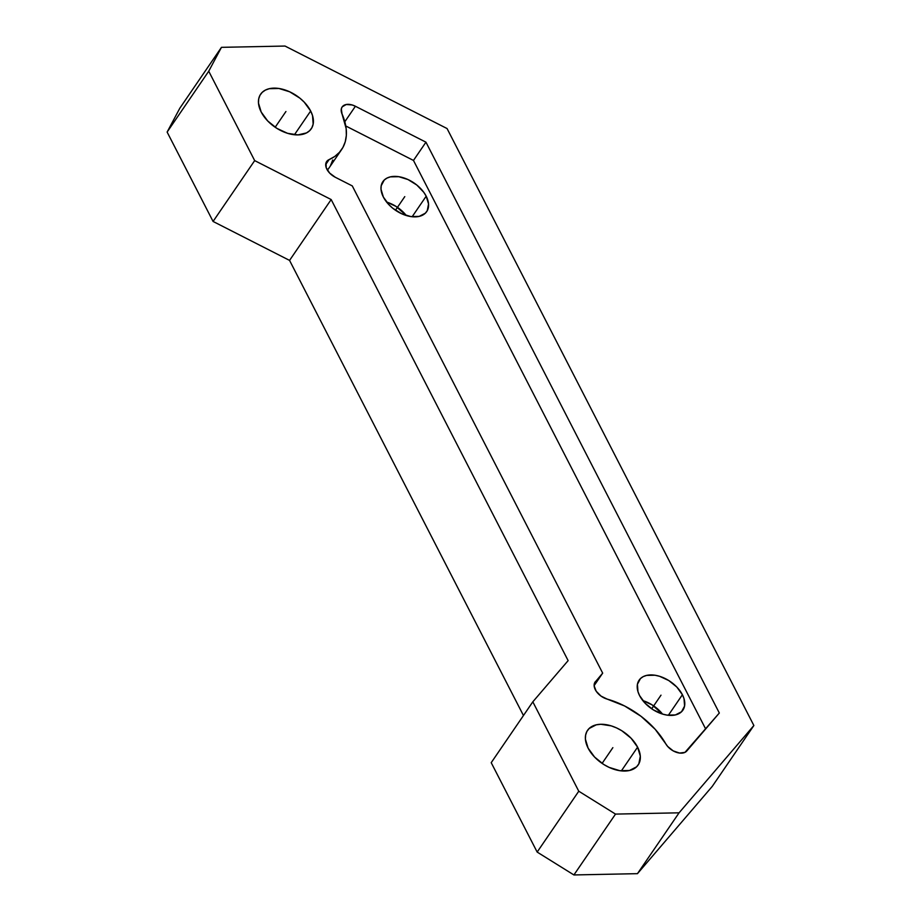 <?xml version="1.0" encoding="UTF-8"?>
<svg xmlns="http://www.w3.org/2000/svg" width="921" height="921" viewBox="0 0 921 921"><rect width="100%" height="100%" fill="white"/><g stroke="black" fill="none" stroke-linecap="round" stroke-linejoin="round"><path stroke-width="1.38" d="M637.597 747.161A30.658 19.065 -145.6 0 1 638.161 764.96A30.658 19.065 -145.6 0 1 613.547 769.15A30.658 19.065 -145.6 0 1 588.128 748.163A30.658 19.065 -145.6 0 1 587.552 730.353A30.658 19.065 -145.6 0 1 612.166 726.174A30.658 19.065 -145.6 0 1 637.597 747.161L621.364 770.889L637.597 747.161L631.115 738.251L621.848 730.767L616.61 727.935L611.222 725.863L600.849 724.274L596.244 724.827L589.129 728.499L586.873 731.481L585.618 735.085L585.411 739.172L588.128 748.163L594.609 757.074L603.865 764.545L609.115 767.377L619.821 770.693L629.469 770.497L636.595 766.825L638.84 763.843L640.314 756.141L637.597 747.161M310.665 111.015A30.658 19.065 -145.6 0 1 311.229 128.825A30.658 19.065 -145.6 0 1 286.615 133.004A30.658 19.065 -145.6 0 1 261.196 112.017A30.658 19.065 -145.6 0 1 260.62 94.218A30.658 19.065 -145.6 0 1 285.234 90.028A30.658 19.065 -145.6 0 1 310.665 111.015L294.432 134.742L310.665 111.015L304.183 102.104L299.82 98.11L289.678 91.801L278.971 88.485L269.312 88.681L265.363 90.108L262.197 92.353L259.941 95.335L258.686 98.938L258.479 103.037L261.196 112.017L267.677 120.927L276.933 128.399L287.559 133.315L297.944 134.903L306.497 132.923L309.663 130.678L311.908 127.697L313.163 124.093L312.53 115.586L310.665 111.015M426.193 196.196A26.536 16.497 -145.6 0 1 426.688 211.611A26.536 16.497 -145.6 0 1 405.378 215.226A26.536 16.497 -145.6 0 1 383.366 197.059A26.536 16.497 -145.6 0 1 382.871 181.644A26.536 16.497 -145.6 0 1 404.181 178.029A26.536 16.497 -145.6 0 1 426.193 196.196L412.148 216.734L426.193 196.196L428.541 203.978L427.275 210.633L425.318 213.212L419.159 216.4L410.801 216.562L401.533 213.695L392.76 208.238L388.984 204.773L383.366 197.059L381.018 189.277L381.202 185.743L384.23 180.044L386.97 178.098L390.4 176.855L398.758 176.694L408.026 179.56L416.799 185.017L423.752 192.259L426.193 196.196M682.403 694.733A26.536 16.497 -145.6 0 1 682.898 710.149A26.536 16.497 -145.6 0 1 661.6 713.775A26.536 16.497 -145.6 0 1 639.588 695.608A26.536 16.497 -145.6 0 1 639.093 680.193A26.536 16.497 -145.6 0 1 660.403 676.567A26.536 16.497 -145.6 0 1 682.403 694.733L668.358 715.283L682.403 694.733L684.027 698.694L684.579 706.062L681.54 711.76L675.381 714.938L667.023 715.11L662.418 714.04L653.208 709.792L645.195 703.322L639.588 695.608L637.965 691.648L637.413 684.291L640.452 678.581L643.192 676.636L646.623 675.404L654.969 675.231L659.574 676.302L668.784 680.55L676.797 687.02L682.403 694.733M406.299 215.526L395.915 206.35L386.624 202.067A26.536 16.497 34.4 0 1 406.299 215.526M662.51 714.063L652.137 704.899L642.835 700.616A26.536 16.497 34.4 0 1 662.51 714.063M712.267 786.373L637.459 873.661L573.91 874.95L537.162 852.075L491.215 762.68L537.162 852.075L573.91 874.95L637.459 873.661L679.076 812.817L615.516 814.095L573.91 874.95L615.516 814.095L578.768 791.22L537.162 852.075L578.768 791.22L532.822 701.825L491.215 762.68L532.822 701.825L568.13 660.622L331.169 199.546L289.562 260.401L213.073 221.454L167.127 132.071L179.848 108.183L167.127 132.071L213.073 221.454L289.562 260.401L523.462 715.525L289.562 260.401L331.169 199.546L254.68 160.611L213.073 221.454L254.68 160.611L208.733 71.216L167.127 132.071L208.733 71.216L221.454 47.339L179.848 108.183L221.454 47.339L285.015 46.05L447.065 128.549L753.873 725.518L712.267 786.373L753.873 725.518L679.076 812.817L637.459 873.661L712.267 786.373M705.659 728.96L413.471 160.438L345.778 125.981L413.471 160.438L425.951 142.179L719.324 713.015L686.801 750.972A13.274 8.254 -145.6 0 1 676.394 752.307A13.274 8.254 -145.6 0 1 665.768 743.8L667.69 746.471L673.205 750.891L679.571 753.056L684.971 752.365L719.324 713.015L425.951 142.179L413.471 160.438L705.659 728.96M332.769 159.978L330.443 165.676M329.177 167.749L327.369 170.12A67.44 41.929 34.4 0 0 329.119 167.841L341.599 149.582A67.44 41.929 -145.6 0 1 329.108 159.598L325.7 164.571L329.108 159.598L326.034 162.775L326.23 167.726L329.626 173.056L335.279 177.258A13.274 8.254 -145.6 0 1 326.644 161.566A13.274 8.254 -145.6 0 1 329.108 159.598L334.772 156.455L339.412 152.356L342.934 147.418L345.26 141.719L346.342 135.387L346.158 128.56L342.036 113.974A13.274 8.254 -145.6 0 1 342.128 106.974A13.274 8.254 -145.6 0 1 355.402 106.26L425.951 142.179L355.402 106.26L344.822 121.745L355.402 106.26L352.213 104.982L346.261 104.499L342.221 106.824L341.311 108.862L342.036 113.974A67.44 41.929 -145.6 0 1 341.599 149.582M352.283 185.915L335.279 177.258L352.283 185.915L602.679 673.136L352.283 185.915M594.137 685.627L602.679 673.136L594.137 685.627M594.793 682.53L602.679 673.136L594.793 682.53M607.158 699.097A13.274 8.254 -145.6 0 1 595.081 682.047A13.274 8.254 -145.6 0 1 595.427 681.609L594.16 685.903L596.198 691.222L600.976 696.069L607.158 699.097A67.44 41.929 -145.6 0 1 665.768 743.8L655.188 729.294L641.074 716.331L624.611 705.97L607.158 699.097M753.873 725.518L679.076 812.817L615.516 814.095L578.768 791.22L532.822 701.825L568.13 660.622L331.169 199.546L254.68 160.611L208.733 71.216L221.454 47.339L285.015 46.05L447.065 128.549L753.873 725.518M285.924 111.522L275.172 127.248M612.856 747.656L602.104 763.394M661.002 695.171L651.688 708.79M404.78 196.622L395.466 210.253"/></g></svg>
